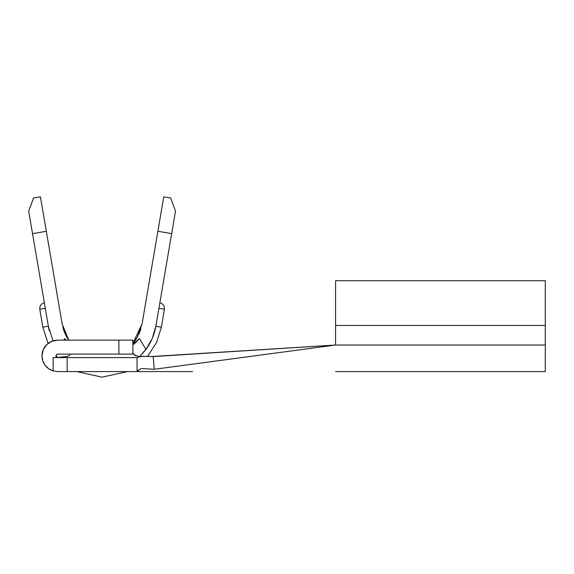 <?xml version="1.0" encoding="UTF-8"?>
<svg xmlns="http://www.w3.org/2000/svg" width="574" height="574" viewBox="0 0 574 574"><rect width="100%" height="100%" fill="white"/><g stroke="black" fill="none" stroke-linecap="round" stroke-linejoin="round"><path stroke-width="0.86" d="M68.751 340.131L62.136 323.88L40.445 196.825L33.55 198.001L28.7 211.11L48.352 326.233L53.03 340.841L48.352 326.233L42.842 327.173L39.778 309.257L42.842 327.173L48.352 326.233A54.523 54.523 0 0 0 49.328 330.775M57.709 371.586L53.167 370.912A15.728 15.728 0 0 1 41.981 355.858L43.179 349.839L46.587 344.737L51.689 341.322L57.709 340.131L118.875 340.131L118.875 354.108L57.709 354.108L56.474 354.624L55.965 355.858A1.751 1.751 0 0 1 57.709 354.108L132.859 354.108L132.859 340.131L57.709 340.131A15.728 15.728 0 0 0 41.981 355.858L42.777 360.795L45.088 365.236L48.668 368.723L53.167 370.912L53.167 357.602L53.167 370.912L57.709 371.586L137.05 371.586L137.05 357.602L67.151 357.602L67.151 371.586L137.05 371.586L137.05 357.602L67.151 357.602L67.151 371.586M545.3 281.439L545.3 345.024L335.582 345.024L335.582 325.451L545.3 325.451L335.582 325.451L335.582 280.708L335.582 345.024L154.212 369.29L142.094 368.551L139.669 369.312M138.406 370.13L137.05 371.586L192.563 371.586M152.254 338.459L155.848 326.233C154.334 334.814 151.034 342.563 145.954 349.473L152.268 338.423L155.848 326.233L175.501 211.11L170.65 198.001L163.755 196.825L142.065 323.88L132.859 343.467A40.546 40.546 0 0 0 137.301 337.189A40.546 40.546 0 0 1 132.859 343.474L137.243 337.275L142.065 323.88L157.879 231.279L171.655 233.632L157.879 231.279L163.755 196.825L170.65 198.001L175.501 211.11L155.848 326.233L161.359 327.173L155.848 326.233A54.523 54.523 0 0 1 155.138 329.72M62.86 327.252A40.546 40.546 0 0 0 66.9 337.182M67.811 338.696A40.546 40.546 0 0 0 68.758 340.131L66.957 337.275L62.136 323.88L46.329 231.279L32.546 233.632L48.352 326.233L53.03 340.841M138.671 334.563A40.546 40.546 0 0 0 140.903 328.816A40.546 40.546 0 0 1 138.671 334.563M55.965 355.858L56.474 357.093L57.709 357.602L53.167 357.602L57.709 357.602A1.751 1.751 0 0 1 55.965 355.858L56.474 357.093L57.709 357.602M150.366 356.605L335.582 345.024L153.193 356.583L154.212 369.29L335.582 345.024L545.3 345.024L545.3 371.586L545.3 280.708L335.582 280.708M545.3 371.586L335.582 371.586L545.3 371.586M137.05 357.602L139.575 356.655M140.795 356.44L147.217 356.432M58.519 357.602L67.151 357.602M50.29 369.728L48.496 368.601M46.25 366.635L45.002 365.121M43.351 362.273L42.756 360.73M64.675 338.631L63.814 340.131L64.675 338.631L66.369 340.131M68.894 355.765L70.473 354.108L68.952 355.708L67.33 356.397L57.264 357.552M139.762 356.612L134.99 355.435L132.859 353.197L136.045 355.952M135.421 342.57L139.525 338.631L132.859 344.199L139.525 338.631L145.954 349.473L139.496 356.741M139.647 356.598L147.138 347.801M64.202 356.949L59.718 357.408M138.312 357.006L141.857 356.339L153.193 356.583L154.212 369.29L142.094 368.551L139.934 369.182L137.05 371.586M118.875 340.131L118.875 354.108L132.859 354.108L132.859 340.131L118.875 340.131M133.835 344.335L139.525 338.631L145.954 349.473M44.901 306.035L44.55 303.94M45.296 308.317L39.778 309.257L45.296 308.317L44.463 303.445M164.422 309.257L161.359 327.173L156.53 342.592L147.518 356.447L156.53 342.592L161.359 327.173L164.422 309.257L161.359 327.173L156.53 342.592L147.518 356.447L156.53 342.592L161.359 327.173L164.422 309.257L158.905 308.317L164.422 309.257C164.616 305.842 163.088 303.689 159.852 302.807M159.005 307.729L158.905 308.317L159.005 307.729M159.737 303.445L158.905 308.317M46.329 231.279L40.445 196.825L33.55 198.001L28.7 211.11L32.546 233.632L46.329 231.279M127.421 371.586L102.1 377.175L76.78 371.586L102.1 377.175L127.421 371.586L102.1 377.175L76.78 371.586L102.1 377.175L127.421 371.586M57.644 357.53L55.979 355.622L57.644 357.53M48.073 343.424L42.842 327.173L48.073 343.424M39.778 309.257C39.584 305.842 41.113 303.689 44.356 302.807"/></g></svg>
